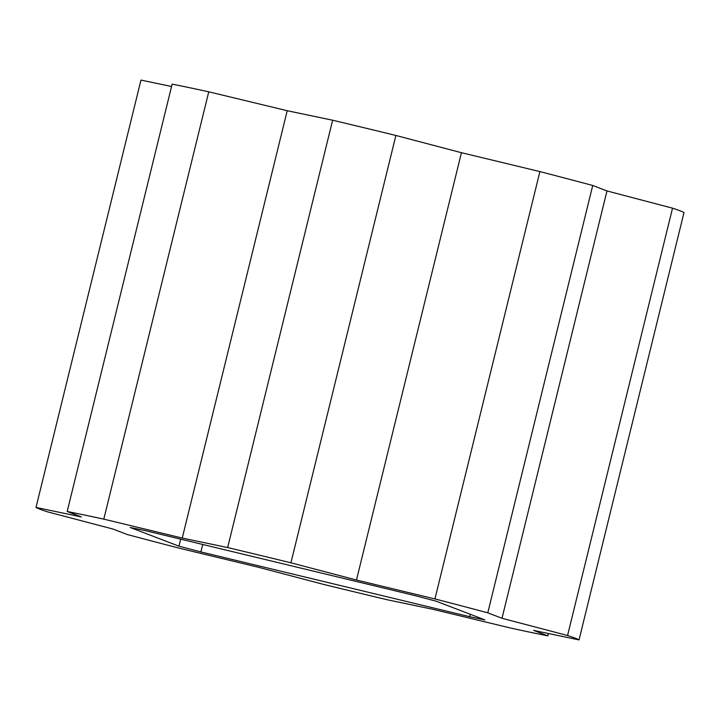<?xml version="1.0" encoding="UTF-8"?>
<svg xmlns="http://www.w3.org/2000/svg" width="720" height="720" viewBox="0 0 720 720"><rect width="100%" height="100%" fill="white"/><g stroke="black" fill="none" stroke-linecap="round" stroke-linejoin="round"><path stroke-width="1.08" d="M579.033 639.909L684 212.571A280.107 6.606 -166.2 0 0 672.525 208.17L606.978 190.944L592.74 185.481A280.107 6.606 -166.2 0 0 539.892 171.594L461.439 152.694L395.892 135.468A280.107 6.606 -166.2 0 0 332.631 120.222L287.217 110.718L208.764 91.809A280.107 6.606 -166.2 0 0 172.143 84.141L67.176 511.488A280.107 6.606 13.8 0 1 103.797 519.147L182.25 538.056L227.664 547.56A280.107 6.606 13.8 0 1 290.925 562.806L356.472 580.032L434.934 598.932A280.107 6.606 13.8 0 1 487.782 612.828L502.011 618.282L567.558 635.508A280.107 6.606 13.8 0 1 579.033 639.909L533.619 630.396L547.857 635.859A280.107 6.606 13.8 0 1 511.236 628.191L432.783 609.282L387.369 599.778A280.107 6.606 13.8 0 1 324.108 584.532L258.561 567.306L180.108 548.406A280.107 6.606 13.8 0 1 127.26 534.519L113.022 529.056L47.475 511.83A280.107 6.606 13.8 0 1 36 507.429L81.414 516.942L67.176 511.488M36 507.429L140.967 80.091L171.567 86.499M178.956 546.165L130.185 527.472A213.084 5.031 13.8 0 1 145.368 530.649L414.171 595.413A213.084 5.031 13.8 0 1 436.077 601.173L484.848 619.866A213.084 5.031 13.8 0 1 469.665 616.689L200.862 551.925A213.084 5.031 13.8 0 1 178.956 546.165L180.675 539.154M208.764 91.809L103.797 519.147M287.217 110.718L182.25 538.056M332.631 120.222L227.664 547.56M395.892 135.468L290.925 562.806M461.439 152.694L356.472 580.032M539.892 171.594L434.934 598.932M592.74 185.481L487.782 612.828M606.978 190.944L502.011 618.282M672.525 208.17L567.558 635.508M548.433 633.501L547.857 635.859M202.698 544.464L200.862 551.925M470.259 614.277L469.665 616.689"/></g></svg>
